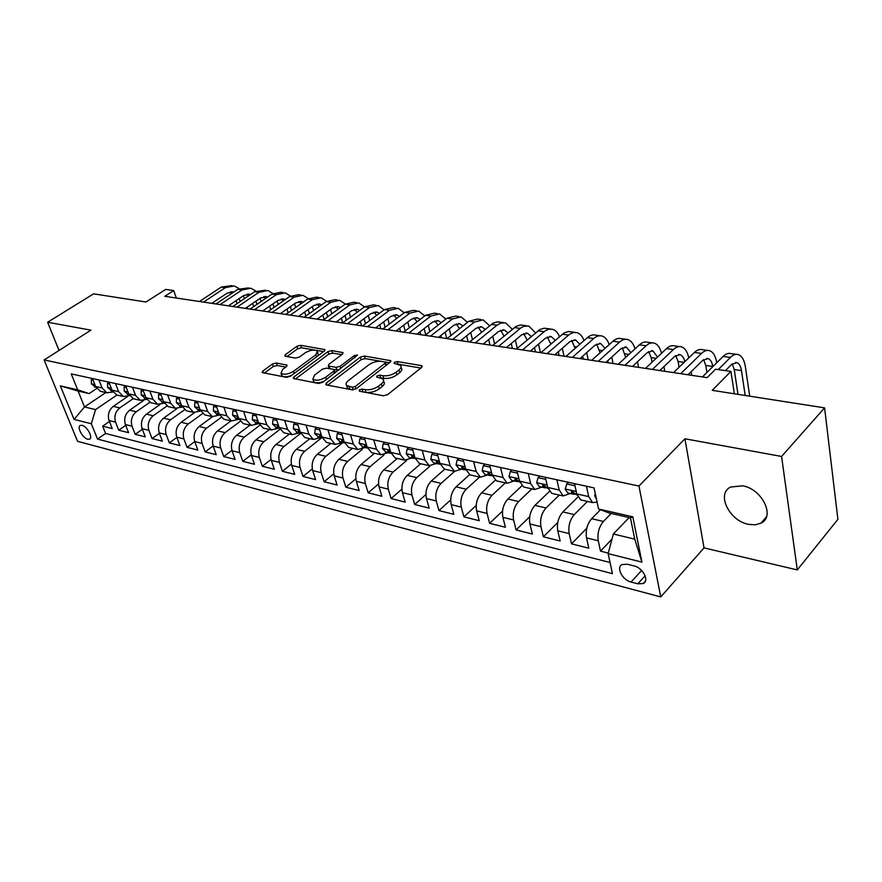 <?xml version="1.0" encoding="UTF-8"?>
<svg xmlns="http://www.w3.org/2000/svg" width="882" height="882" viewBox="0 0 882 882"><rect width="100%" height="100%" fill="white"/><g stroke="black" fill="none" stroke-linecap="round" stroke-linejoin="round"><path stroke-width="1.32" d="M359.228 389.866L359.426 391.222L383.372 395.775L387.595 394.662L421.596 367.441L422.07 365.986L421.155 365.578L397.253 361.565L394.408 362.315L394.067 363.318L400.516 365.357C401.597 366.68 401.067 368.235 398.929 370.021L396.128 372.237C392.049 375.037 387.65 376.195 382.953 375.721L379.899 375.17L377.022 375.93L376.658 376.978L383.042 379.051C384.155 380.429 383.604 382.038 381.388 383.89L378.521 386.162C374.354 389.028 369.911 390.197 365.192 389.679L362.138 389.094L359.228 389.866M748.553 524.338L755.279 524.812L761.001 523.158C775.609 516.598 762.07 488.871 742.556 485.806L730.605 487.051C716.041 493.766 729.249 520.898 748.553 524.338M87.726 439.225L89.534 439.159C93.327 437.836 87.142 426.315 82.081 425.345L80.317 425.422C76.525 426.789 82.676 438.211 87.726 439.225M276.364 362.998L272.483 364.023L262.792 371.068L262.152 372.535L286.385 377.331L290.343 376.283L324.422 351.003L324.984 349.614L300.663 345.314L296.837 346.328L285.459 354.597L284.853 355.997L285.548 356.317L295.547 358.081L299.428 357.056L305.095 352.899C310.166 349.967 314.268 349.338 317.41 351.025L315.855 354.751L293.43 371.355C288.304 374.354 284.158 374.993 281.005 373.284L282.67 369.36L286.452 366.581L287.058 365.137L276.364 362.998L277.168 365.501L273.299 366.526L264.247 373.119M781.573 456.457L684.928 438.784L704.023 547.887L797.295 569.926L781.573 456.457L824.582 407.859L712.226 390.329L730.924 371.421L715.611 369.194L707.144 377.639L164.791 296.297L173.699 290.564L165.695 289.395L145.993 302.008L93.613 293.838L47.617 322.239L59.028 350.463M684.928 438.784L638.954 486.037L44.1 359.955L90.945 330.155L47.617 322.239M326.318 383.075L325.745 384.596L326.505 384.96L352.072 389.822L356.218 388.73L390.263 362.138L390.77 360.705L364.376 356.03L360.396 357.089L326.318 383.075L326.924 385.037M318.556 383.45L293.298 378.444L293.915 376.956L327.983 351.598L331.886 350.573L343.065 352.668L342.514 354.057L328.876 364.332L328.302 365.776L329.063 366.118L336.086 367.364L340.077 366.317L354.277 355.534L357.607 355.049L322.603 382.38L318.556 383.45M824.582 407.859L837.9 519.322L797.295 569.926M109.445 421.464L102.654 426.171L112.257 428.586L109.07 420.538L115.553 422.125C113.91 416.403 115.31 411.662 119.776 407.892L133.149 398.675M125.707 425.322L118.739 430.207L128.574 432.676L125.398 424.551L132.035 426.182C130.404 420.394 131.815 415.587 136.302 411.762L149.819 402.324M142.355 429.269L135.2 434.341L145.276 436.866L142.112 428.652L148.915 430.328C147.283 424.485 148.716 419.612 153.214 415.742L166.952 406.029M159.399 433.294L152.068 438.575L162.376 441.165L159.234 432.864L166.202 434.572C164.581 428.663 166.025 423.746 170.535 419.81L184.525 409.788M176.863 437.417L169.333 442.907L179.895 445.564L176.775 437.174L183.908 438.927C182.309 432.952 183.765 427.968 188.285 423.977L202.584 413.592M212.562 416.701L199.145 426.524C194.624 430.559 193.158 435.576 194.746 441.595L187.028 447.35L197.844 450.063L194.746 441.595L202.066 443.392C200.479 437.351 201.945 432.301 206.476 428.244L221.139 417.451M213.113 445.939L205.153 451.904L216.244 454.682L213.168 446.116L220.676 447.968C219.1 441.86 220.588 436.744 225.119 432.621L240.202 421.364M231.922 450.338L223.741 456.567L235.119 459.423L232.065 450.768L239.761 452.653C238.206 446.479 239.706 441.298 244.248 437.108L259.804 425.322M251.227 454.847L242.793 461.352L254.468 464.274L251.447 455.52L259.33 457.46C257.798 451.22 259.308 445.972 263.861 441.717L279.969 429.325M271.039 459.445L262.351 466.258L274.324 469.257L271.325 460.415L279.429 462.4C277.907 456.082 279.429 450.768 283.993 446.446L300.718 433.371M291.38 464.141L282.405 471.286L294.698 474.373L291.733 465.431L300.045 467.471C298.557 461.077 300.089 455.685 304.654 451.297L321.61 437.825M312.272 468.948L302.989 476.456L315.613 479.621L312.68 470.58L321.224 472.675C319.758 466.203 321.313 460.746 325.866 456.281L342.822 442.577M333.749 473.855L324.135 481.759L337.089 485.012L334.201 475.861L342.977 478.022C341.543 471.473 343.098 465.939 347.662 461.396L362.359 449.313M355.81 478.86L345.854 487.217L359.161 490.557L356.317 481.296L365.335 483.512C363.924 476.886 365.501 471.275 370.065 466.655L383.979 455.002M378.51 483.975L368.158 492.817L381.851 496.246L379.04 486.886L388.312 489.168C386.933 482.454 388.521 476.754 393.085 472.068L406.657 460.481M401.861 489.201L391.101 498.573L405.169 502.101L402.413 492.63L411.949 494.967C410.604 488.187 412.203 482.399 416.767 477.625L430.184 465.928M425.907 494.526L414.683 504.493L429.159 508.12L426.458 498.539L436.259 500.943C434.947 494.074 436.568 488.209 441.132 483.347L454.561 471.407M450.669 499.951L438.938 510.579L453.833 514.316L451.187 504.614L461.286 507.095C460.018 500.138 461.65 494.185 466.203 489.234L479.61 477.052M476.192 505.474L463.91 516.852L479.246 520.7L476.655 510.876L487.062 513.434C485.828 506.378 487.481 500.337 492.013 495.298L505.375 482.873M502.52 511.086L489.62 523.302L505.408 527.26L502.894 517.326L513.6 519.961C512.409 512.817 514.085 506.676 518.605 501.538L531.923 488.871M529.685 516.764L516.091 529.95L532.364 534.029L529.917 523.963L540.964 526.675C539.817 519.443 541.504 513.214 546.013 507.977L559.265 495.056M557.755 522.508L543.378 536.796L560.158 541.008L557.777 530.81L569.166 533.61C568.074 526.278 569.772 519.95 574.259 514.603L587.445 501.428M586.784 528.274L571.514 543.852L588.812 548.196L586.519 537.877C585.461 530.49 587.169 524.095 591.646 518.693L600.466 509.719M109.07 420.538C107.417 414.838 108.817 410.108 113.282 406.359L127.449 396.646M125.398 424.551C123.756 418.785 125.167 414.011 129.643 410.207L143.38 400.66M142.112 428.652C140.481 422.831 141.914 417.991 146.401 414.143L159.907 404.64M159.234 432.864C157.613 426.976 159.058 422.081 163.556 418.167L176.951 408.631M176.775 437.174C175.165 431.221 176.62 426.271 181.13 422.291L194.503 412.644M213.168 446.116C211.603 440.041 213.069 434.947 217.6 430.857L231.073 420.857M232.065 450.768C230.511 444.616 231.999 439.457 236.53 435.3L250.025 425.146M251.447 455.52C249.904 449.302 251.403 444.087 255.956 439.864L269.451 429.534M271.325 460.415C269.804 454.12 271.325 448.828 275.879 444.539L289.384 434.043M291.733 465.431C290.233 459.059 291.766 453.701 296.319 449.346L309.847 438.674M312.68 470.58C311.214 464.141 312.757 458.706 317.311 454.274L330.838 443.414M334.201 475.861C332.757 469.345 334.311 463.844 338.875 459.335L352.403 448.288M356.317 481.296C354.895 474.703 356.471 469.125 361.036 464.538L374.541 453.293M379.04 486.886C377.65 480.216 379.238 474.549 383.802 469.885L397.308 458.442M402.413 492.63C401.056 485.872 402.655 480.128 407.219 475.387L420.703 463.734M426.458 498.539C425.124 491.693 426.745 485.861 431.298 481.043L444.76 469.169M451.187 504.614C449.897 497.691 451.529 491.77 456.082 486.853L469.577 474.703M476.655 510.876C475.409 503.865 477.052 497.856 481.594 492.851L495.287 480.238M502.894 517.326C501.682 510.215 503.346 504.118 507.878 499.014L521.89 485.817M529.917 523.963C528.759 516.775 530.435 510.568 534.944 505.375L549.409 491.428M557.777 530.81C556.663 523.522 558.361 517.227 562.859 511.935L577.886 497.062M634.158 565.968L627.378 564.237L622.141 564.535C615.79 567.247 622.383 580.124 631.071 582.043L637.818 583.818L643.221 583.531C649.626 580.841 642.945 567.81 634.158 565.968M638.954 486.037L660.75 596.938L77.55 441.309L44.1 359.955M102.654 426.171L105.564 433.47L97.516 439.082L612.439 573.653L608.139 553.631L613.354 534.007L629.109 517.558M97.516 439.082L91.342 423.757L74.077 419.413L60.351 385.864L77.66 389.822L71.244 373.902L594.049 487.889L598.569 509.002L632.813 516.83L641.931 562.121L608.139 553.631M182.221 407.043L175.386 408.267L170.733 403.261L167.646 394.927M200.633 411.001L193.621 412.39L188.969 407.33L185.915 398.907M219.53 415.047L212.308 416.624L207.678 411.508L204.635 402.986M238.779 419.281L231.481 420.957L226.872 415.797L223.852 407.175M258.448 423.691L251.161 425.4L246.563 420.196L243.575 411.475M278.646 428.211L271.358 429.964L266.772 424.716L263.817 415.896M299.373 432.853L292.096 434.661L287.543 429.347L284.61 420.427M320.662 437.615L313.397 439.468L308.865 434.109L305.977 425.08M342.536 442.51L335.281 444.418L330.783 439.004L327.928 429.865M365.016 447.549L357.783 449.511L353.318 444.043L350.496 434.793M388.135 452.72L380.914 454.737L376.493 449.214L373.714 439.853M411.916 458.045L404.717 460.117L400.329 454.539L397.606 445.068M436.381 463.524L429.214 465.652L424.87 460.018L422.202 450.426M461.562 469.158L454.439 471.363L450.14 465.663L447.527 455.95M487.503 474.968L480.414 477.228L476.181 471.484L473.623 461.639M514.228 480.955L507.183 483.281L503.005 477.471L500.524 467.504M541.78 487.118L534.779 489.521L530.677 483.645L528.263 473.546M570.18 493.479L563.245 495.96L559.21 490.028L556.873 479.786M611.998 539.123L600.521 551.14L598.261 540.765C597.224 533.334 598.944 526.896 603.409 521.449L611.204 513.445M582.208 500.248L580.764 499.918L576.773 493.942L574.491 483.634M597.081 502.078L592.627 502.597L588.669 496.599L586.42 486.236M92.445 378.521L95.598 386.481L100.283 391.288L101.86 391.652M112.973 392.049L106.788 392.766L102.103 387.937L98.96 379.944M108.839 382.104L111.981 390.142L116.656 394.993L118.243 395.345M129.654 395.676L123.326 396.503L118.64 391.63L115.509 383.56M125.63 385.765L128.761 393.89L133.436 398.785L135.012 399.138M146.754 399.381L140.26 400.329L135.585 395.412L132.465 387.253M143.479 391.2L141.142 390.693L142.84 389.524L145.949 397.727L150.613 402.666L152.2 403.03M164.273 403.173L157.602 404.254L152.939 399.281L149.841 391.035M160.469 393.361L163.567 401.663L168.219 406.646L169.807 407.01M178.55 397.297L181.626 405.687L186.267 410.736L187.855 411.089M197.094 401.343L200.137 409.832L204.778 414.915L206.355 415.268M216.112 405.488L219.133 414.066L223.752 419.204L225.329 419.567M235.626 409.744L238.625 418.421L243.223 423.614L244.799 423.966M255.659 414.11L258.624 422.886L263.211 428.123L264.787 428.487M276.231 418.597L279.164 427.483L283.728 432.764L285.305 433.117M297.355 423.206L300.266 432.191L304.808 437.527L306.374 437.88M319.075 427.935L321.941 437.031L326.45 442.422L328.016 442.775M341.4 432.808L344.223 442.014L348.71 447.45L350.264 447.802M364.354 437.814L367.144 447.13L371.587 452.631L373.13 452.973M387.97 442.962L390.715 452.389L395.114 457.945L396.657 458.298M412.28 448.265L414.97 457.813L419.325 463.425L420.857 463.767M437.307 453.723L439.942 463.392L444.252 469.059L445.774 469.4M463.094 459.346L465.674 469.136L469.93 474.858L471.44 475.2M489.664 465.134L492.178 475.056L496.379 480.844L497.878 481.175M517.061 471.109L519.509 481.153L523.643 487.007L525.121 487.338M545.319 477.272L547.689 487.448L551.757 493.358L553.223 493.688M571.514 543.852L569.166 533.61M543.378 536.796L540.964 526.675M516.091 529.95L513.6 519.961M489.62 523.302L487.062 513.434M463.91 516.852L461.286 507.095M438.938 510.579L436.259 500.943M414.683 504.493L411.949 494.967M391.101 498.573L388.312 489.168M368.158 492.817L365.335 483.512M345.854 487.217L342.977 478.022M324.135 481.759L321.224 472.675M302.989 476.456L300.045 467.471M282.405 471.286L279.429 462.4M262.351 466.258L259.33 457.46M242.793 461.352L239.761 452.653M223.741 456.567L220.676 447.968M205.153 451.904L202.066 443.392M187.028 447.35L183.908 438.927M169.333 442.907L166.202 434.572M152.068 438.575L148.915 430.328M135.2 434.341L132.035 426.182M118.739 430.207L115.553 422.125M105.564 433.47L610.046 562.495M600.521 551.14L608.282 553.091M105.818 392.545L84.496 406.955L95.554 409.612L116.92 395.059M613.354 534.007L634.753 539.145L630.443 517.866L608.911 512.916L598.569 509.002M704.023 547.887L660.75 596.938M176.334 298.028L173.699 290.564M734.353 393.78L730.924 371.421M96.7 388.521L89.148 393.581L78.079 391.035L84.496 406.955L74.077 419.413M77.66 389.822L89.148 393.581M95.554 409.612L91.342 423.757M634.753 539.145L641.931 562.121M630.443 517.866L632.813 516.83M60.351 385.864L78.079 391.035M362.094 391.729L365.975 392.336C370.683 392.854 375.126 391.685 379.282 388.819L378.521 386.162M383.571 380.925L383.791 381.697C384.916 383.075 384.365 384.695 382.149 386.548L379.282 388.819M401.023 367.21L401.244 367.992C402.335 369.315 401.806 370.881 399.667 372.667L396.867 374.883C392.788 377.683 388.411 378.841 383.703 378.356L380.153 377.772M420.824 368.059L398.377 364.244M381.035 361.3L365.115 358.599L361.146 359.658L327.751 385.191M389.502 362.745L385.191 362.006M352.37 387.253L355.259 386.492L385.147 363.208L385.5 362.204L381.741 361.4C377.154 360.958 372.854 362.094 368.819 364.817L348.39 380.594C346.097 382.446 345.501 384.067 346.615 385.456L352.37 387.253L353.142 389.866M386.349 365.203L385.61 362.59M347.012 385.798L347.409 388.08L349.978 389.293L349.195 386.658M353.043 389.866L349.978 389.293M295.36 379.04L328.754 354.123L327.983 351.598M341.753 354.641L332.646 353.098L328.754 354.123M328.931 367.838L329.846 368.676L336.858 369.944L339.316 369.668M314.466 375.17L312.889 379.161C316.186 380.98 320.453 380.34 325.667 377.242L333.639 371.201L334.212 369.734L333.429 369.382L326.417 368.114L322.437 369.172L314.466 375.17M313.518 379.635L313.694 381.741C315.899 383.317 319.383 383.141 324.113 381.222M335.138 372.843L334.366 370.242M285.768 367.077L277.168 365.501M281.7 373.781L281.832 375.809C283.784 377.242 286.981 377.132 291.446 375.456M318.27 355.567L317.785 352.26M314.841 350.077L301.435 347.806L297.62 348.809L286.981 356.571M323.65 351.565L315.977 350.264M595.295 493.711L594.633 495.706L596.441 499.058M749.711 396.183L745.356 366.647C744.276 359.988 741.938 355.975 738.355 354.608C735.786 353.836 733.14 354.773 730.417 357.43L718.257 369.58M736.393 354.332L731.068 353.616C728.488 352.844 725.842 353.77 723.108 356.416L702.436 376.934M725.434 370.627L731.509 364.52L736.834 362.612C739.204 363.527 740.759 366.184 741.475 370.605L745.191 395.478M732.258 363.836L734.232 369.558L738.002 394.353M574.954 485.762L566.762 483.964L565.175 489.157L567.81 492.95L568.769 493.159M716.746 362.734L716.724 362.59C715.589 356.008 713.196 352.039 709.536 350.683C706.923 349.911 704.244 350.827 701.499 353.428L680.683 373.67M707.54 350.408L702.458 349.713C699.834 348.941 697.144 349.856 694.399 352.447L673.528 372.601M577.06 495.056L571.69 491.252L571.437 492.332L573.333 494.185L575.726 494.207M687.993 374.773L702.645 360.429L708.037 358.577C710.462 359.481 712.05 362.116 712.81 366.471L712.832 366.614M703.593 359.613L705.776 365.468L706.912 372.491M568.46 482.311L566.762 483.964M545.804 479.367L538.086 477.68L536.631 482.818L539.31 486.566L540.291 486.787M688.754 357.894C687.497 351.819 685.082 348.136 681.532 346.869C678.875 346.097 676.163 346.99 673.396 349.548L652.404 369.426M679.504 346.593L674.653 345.931C671.985 345.16 669.273 346.042 666.494 348.599L645.47 368.389M547.976 488.485L542.97 484.857L542.739 485.927L544.657 487.768L546.983 487.812M659.824 370.539L674.598 356.46L680.055 354.652C682.359 355.468 683.936 357.827 684.807 361.719M675.722 355.534L678.104 361.477L679.096 367.232M691.697 375.324L691.091 371.73M539.795 476.06L538.086 477.68M517.558 473.182L510.292 471.583L508.958 476.666L511.681 480.381L512.663 480.602M661.511 353.285C660.133 347.728 657.729 344.344 654.301 343.153C651.611 342.381 648.876 343.252 646.076 345.777L624.941 365.313M652.25 342.877L647.62 342.249C644.918 341.477 642.162 342.337 639.373 344.851L618.194 364.299M519.763 482.09L515.121 478.65L514.912 479.731L516.874 481.539L519.134 481.627M632.46 366.438L647.333 352.602L652.856 350.827L657.509 357.045M648.634 351.587L651.192 357.607L652.03 362.204M664.763 371.289L663.937 366.625M512.001 470.007L510.292 471.583M490.183 467.184L483.325 465.674L482.123 470.701L484.88 474.384L485.872 474.604M634.996 348.875C633.519 343.771 631.137 340.661 627.83 339.548C625.095 338.776 622.328 339.625 619.517 342.106L598.25 361.311M625.746 339.261L621.325 338.666C618.58 337.894 615.812 338.743 613.001 341.202L591.69 360.319M492.399 475.839L488.121 472.631L487.933 473.7L489.918 475.508L492.112 475.607M605.846 362.447L620.829 348.842L626.396 347.122L630.939 352.591M622.284 347.762L625.702 357.408M633.519 365.446L633.739 366.636M638.557 367.353L637.499 361.741M485.045 464.13L483.325 465.674M463.623 461.363L457.174 459.941L456.071 464.924L458.872 468.562L459.875 468.783M609.164 344.642C607.621 339.956 605.261 337.089 602.064 336.042C599.308 335.27 596.508 336.097 593.685 338.534L572.297 357.419M599.969 335.755L595.736 335.171C592.969 334.41 590.168 335.237 587.335 337.663L565.913 356.46M465.839 469.731L461.925 466.798L461.76 467.868L463.756 469.654L465.861 469.786M579.981 358.566L595.03 345.193L600.664 343.506L605.052 348.324M596.64 344.046L600.069 352.8M607.764 360.705L608.183 362.8M613.045 363.527L611.777 357.067M458.894 458.431L457.174 459.941M437.847 455.707L431.783 454.384L430.791 459.302L433.624 462.907L434.628 463.127M584.005 340.584C582.418 336.262 580.08 333.617 576.993 332.624L573.399 332.503L569.739 334.135L547.049 353.627M574.866 332.338L568.449 331.5L564.16 332.9L540.842 352.701M440.151 464.153L438.365 463.965L436.347 462.19L436.491 461.132L440.052 463.756M554.8 354.796L569.937 341.632L575.615 339.989L579.838 344.234M571.679 340.441L575.119 348.379M582.682 356.163L583.289 359.062M588.206 359.801L586.717 352.579M433.503 452.885L431.783 454.384M412.831 450.228L407.12 448.982L406.238 453.844L409.094 457.416L410.108 457.637M559.497 336.67C557.865 332.69 555.561 330.232 552.584 329.295L548.957 329.162L545.263 330.772L522.486 349.945M550.434 329.008L544.183 328.192L539.861 329.559L516.444 349.04M414.992 457.89L411.784 455.63L411.662 456.689L415.246 458.673M530.303 351.113L545.506 338.17L551.217 336.571L555.274 340.298M547.38 336.946L550.809 344.134M558.262 351.786L559.045 355.424M564.017 356.174L562.319 348.269M408.851 447.516L407.12 448.982M388.532 444.903L383.163 443.723L382.369 448.552L386.283 452.301M535.606 332.911L528.803 326.053L523.908 326.252L520.843 327.917L498.573 346.361M526.642 325.767L520.534 324.973L516.191 326.307L492.685 345.479M390.638 452.135L387.793 450.283L387.683 451.341L391.024 453.315M506.455 347.541L521.714 334.807L527.458 333.242L531.328 336.516M523.699 333.55L527.127 340.044M534.459 347.574L535.429 351.885M540.446 352.635L538.538 344.112M384.894 442.29L383.163 443.723M364.928 439.732L359.878 438.63L359.183 443.392L363.119 447.119M512.332 329.273L505.64 322.9L500.711 323.077L497.029 325.182L475.288 342.866M503.457 322.603L497.503 321.831L493.137 323.143L469.555 342.007M366.945 446.49L364.464 445.09L364.376 446.138L367.474 448.1M483.226 344.057L498.539 331.522L504.317 329.989L507.977 332.867M500.634 330.243L504.041 336.108M511.273 343.517L512.42 348.434M517.271 348.346L515.364 340.11M361.609 437.218L359.878 438.63M341.973 434.705L337.244 433.668L336.626 438.387L340.595 442.08M489.62 325.767L483.06 319.824L474.406 322.051L452.609 339.46M480.866 319.527L477.504 319.075L468.838 321.28L447.031 338.622M343.947 441.11L341.786 440.041L341.72 441.077L344.575 442.996M460.591 340.661L475.949 328.325L481.759 326.825L485.21 329.339M478.154 327.024L481.528 332.316M484.218 343.241L484.461 344.245M488.661 339.603L489.984 345.071M494.604 343.903L492.762 336.251M338.975 432.279L337.244 433.668M319.659 429.81L315.227 428.839L314.698 433.514L318.678 437.174M467.482 322.371L461.043 316.825L452.356 319.008L430.504 336.152M458.838 316.528L455.63 316.087L446.92 318.259L425.069 335.336M321.599 435.94L319.725 435.124L319.67 436.16L322.305 438.023M438.541 337.354L453.921 325.204L459.765 323.738L462.995 325.932M456.237 323.892L459.544 328.677M462.289 339.294L462.708 340.981M466.611 335.822L468.099 341.786M472.487 339.636L470.723 332.514M316.958 427.472L315.227 428.839M297.962 425.058L293.794 424.143L293.342 428.773L297.355 432.401M445.873 319.075L439.578 313.904L430.846 316.032L408.961 332.922M437.362 313.606L434.286 313.187L425.554 315.304L403.658 332.117M299.858 430.945L298.248 430.339L298.215 431.375L300.63 433.161M417.032 334.124L432.445 322.162L438.31 320.728L441.331 322.636M434.848 320.85L438.089 325.16M440.901 335.491L441.496 337.795M445.101 332.172L446.755 338.589M450.923 335.535L449.225 328.909M295.525 422.809L293.794 424.143M276.827 420.427L272.935 419.578L272.56 424.154L276.584 427.748M424.793 315.888L418.63 311.048L409.876 313.143L387.959 329.769M416.403 310.751L413.471 310.354L404.706 312.426L382.788 328.986M278.712 426.116L277.356 425.686L277.334 426.723L279.517 428.409M396.062 330.982L411.497 319.196L417.384 317.796L420.174 319.438M413.989 317.873L417.142 321.765M420.03 331.808L420.791 334.697M424.11 328.633L425.752 334.796M429.865 331.577L428.244 325.425M274.666 418.255L272.935 419.578M256.265 415.918L252.627 415.124L252.318 419.656L256.364 423.217M404.21 312.801L398.19 308.27L389.414 310.31L367.474 326.693M395.952 307.961L393.152 307.575L384.365 309.615L362.425 325.932M258.139 421.442L257.004 421.155L257.004 422.18L258.966 423.779L255.328 422.985M375.611 327.917L391.068 316.307L396.966 314.929L399.535 316.34M393.637 314.984L396.691 318.49M399.645 328.247L400.582 331.665M403.636 325.204L405.191 330.948M409.325 327.773L407.771 322.04M254.358 413.823L252.627 415.124M236.244 411.53L232.848 410.792L232.605 415.279L236.663 418.807M384.122 309.803L378.235 305.547L369.437 307.553L347.486 323.694M375.997 305.238L373.318 304.874L364.52 306.87L342.558 322.955M238.096 416.91L237.181 416.745L237.192 417.759L238.945 419.237M355.644 324.918L371.113 313.474L377.022 312.129L379.37 313.33M373.759 312.151L376.702 315.315M379.756 324.797L380.848 328.699M383.637 321.886L385.125 327.222M389.26 324.102L387.782 318.766M234.568 409.513L232.848 410.792M216.729 407.252L213.565 406.558L213.389 411.012L217.457 414.507M364.498 306.881L358.753 302.89L349.933 304.852L327.972 320.772M356.504 302.592L353.958 302.239L345.127 304.191L323.165 320.045M218.593 412.522L217.854 412.445L217.887 413.46L219.42 414.805M336.163 321.996L351.631 310.718L357.563 309.395L359.68 310.42M354.355 309.395L357.188 312.239M360.319 321.456L361.576 325.811M364.101 318.667L365.523 323.628M369.668 320.552L368.257 315.591M215.296 405.312L213.565 406.558M197.722 403.085L194.779 402.446L194.657 406.845L198.737 410.317M345.325 304.058L339.724 300.299L330.893 302.228L308.932 317.917M337.475 299.99L335.039 299.66L326.197 301.578L304.235 317.211M199.575 408.267L199.067 409.259L200.39 410.472M317.134 319.141L332.613 308.027L338.545 306.738L340.441 307.586M335.403 306.704L338.104 309.262M341.345 318.226L342.701 322.856M345.027 315.536L346.383 320.155M350.518 317.123L349.184 312.504M196.499 401.211L194.779 402.446M179.189 399.028L176.455 398.432L176.389 402.787L180.479 406.227M326.594 301.302L321.136 297.774L312.283 299.66L290.332 315.128M318.876 297.466L316.561 297.146L307.708 299.02L285.746 314.433M181.053 404.143L180.722 405.158L181.835 406.227M298.557 316.362L314.025 305.392L319.968 304.125L321.632 304.83M316.881 304.081L319.46 306.374M322.79 315.083L324.091 319.383M326.384 312.504L327.674 316.792M331.819 313.805L330.541 309.516M178.164 397.22L176.455 398.432M161.108 395.07L158.584 394.519L158.573 398.829L162.663 402.236M308.292 298.623L302.967 295.294L294.114 297.146L272.163 312.404M300.707 294.985L298.491 294.687L289.638 296.528L267.687 311.732M162.994 400.13L163.721 402.071M280.41 313.639L295.867 302.824L301.82 301.578L303.254 302.14M298.778 301.512L301.225 303.573M304.665 312.03L305.9 316.032M308.171 309.549L309.395 313.54M313.54 310.596L312.327 306.605M160.292 393.317L158.584 394.519M141.142 390.693L141.186 394.971L145.287 398.355M290.41 296.021L285.206 292.879L276.342 294.687L254.413 309.736M282.946 292.57L280.829 292.284L271.965 294.081L250.047 309.086M145.387 396.25L146.048 397.991M262.671 310.971L278.117 300.31L284.081 299.086L285.283 299.538M281.093 299.009L283.398 300.839M286.937 309.064L288.105 312.779M290.354 306.671L291.512 310.387M295.668 307.476L294.511 303.772M126.28 387.441L124.119 386.966L124.219 391.2L128.32 394.552M272.913 293.497L267.852 290.509L258.977 292.284L237.071 307.134M265.581 290.2L254.7 291.699L232.793 306.495M128.221 392.49L128.794 393.989M245.328 308.369L260.774 297.851L267.709 296.991M263.795 296.561L265.967 298.193M269.605 306.186L270.708 309.637M272.946 303.882L274.037 307.333M278.183 304.455L277.091 301.016M125.685 385.897L124.119 386.966M109.489 383.758L107.505 383.317L107.659 387.518L111.749 390.847M255.813 291.027L250.863 288.193L241.999 289.946L220.114 304.588M248.592 287.885L237.809 289.362L215.936 303.97M111.474 388.852L111.948 390.065M228.383 305.833L243.807 295.448L250.521 294.522M246.872 294.169L248.9 295.613M252.649 303.386L253.696 306.583M255.912 301.159L256.949 304.356M264.214 311.203L263.872 310.144M261.094 301.523L260.058 298.337M108.938 382.358L107.505 383.317M93.095 380.164L91.287 379.767L91.474 383.924L95.576 387.22M239.077 288.612L234.259 285.933L225.384 287.642L203.533 302.107M231.977 285.625L221.294 287.08L199.442 301.49M95.146 385.346L95.488 386.195M211.801 303.342L227.203 293.1L233.697 292.107M230.323 291.832L232.209 293.1M236.067 300.652L237.049 303.617M239.243 298.513L240.224 301.479M247.666 308.722L247.136 307.134M244.369 298.678L243.399 295.724M92.599 378.896L91.287 379.767M113.282 406.359L119.776 407.892M129.643 410.207L136.302 411.762M146.401 414.143L153.214 415.742M163.556 418.167L170.535 419.81M181.13 422.291L188.285 423.977M199.145 426.524L206.476 428.244M217.6 430.857L225.119 432.621M236.53 435.3L244.248 437.108M255.956 439.864L263.861 441.717M275.879 444.539L283.993 446.446M296.319 449.346L304.654 451.297M317.311 454.274L325.866 456.281M338.875 459.335L347.662 461.396M361.036 464.538L370.065 466.655M383.802 469.885L393.085 472.068M407.219 475.387L416.767 477.625M431.298 481.043L441.132 483.347M456.082 486.853L466.203 489.234M481.594 492.851L492.013 495.298M507.878 499.014L518.605 501.538M534.944 505.375L546.013 507.977M562.859 511.935L574.259 514.603M591.646 518.693L603.409 521.449M576.773 493.942L588.669 496.599M95.598 386.481L102.103 387.937M111.981 390.142L118.64 391.63M128.761 393.89L135.585 395.412M145.949 397.727L152.939 399.281M163.567 401.663L170.733 403.261M181.626 405.687L188.969 407.33M200.137 409.832L207.678 411.508M219.133 414.066L226.872 415.797M238.625 418.421L246.563 420.196M258.624 422.886L266.772 424.716M279.164 427.483L287.543 429.347M300.266 432.191L308.865 434.109M321.941 437.031L330.783 439.004M344.223 442.014L353.318 444.043M367.144 447.13L376.493 449.214M390.715 452.389L400.329 454.539M414.97 457.813L424.87 460.018M439.942 463.392L450.14 465.663M465.674 469.136L476.181 471.484M492.178 475.056L503.005 477.471M519.509 481.153L530.677 483.645M547.689 487.448L559.21 490.028M586.519 537.877L598.261 540.765M645.128 575.759L637.818 583.818M641.633 570.467L631.071 582.043M365.975 392.336L365.192 389.679M382.149 386.548L381.388 383.89M380.649 377.805L379.899 375.17M383.703 378.356L382.953 375.721M396.867 374.883L396.128 372.237M399.667 372.667L398.929 370.021M397.98 364.156L397.253 361.565M421.651 367.397L421.155 365.578M362.921 391.751L362.138 389.094M361.146 359.658L360.396 357.089M365.115 358.599L364.376 356.03M390.395 362.039L389.91 360.33M355.975 388.907L355.259 386.492M385.831 365.611L385.147 363.208M294.522 378.874L293.915 376.956M332.646 353.098L331.886 350.573M342.756 353.869L342.293 352.315M329.846 368.676L329.063 366.118M336.858 369.944L336.086 367.364M340.761 368.566L340.077 366.317M354.939 357.783L354.277 355.534M326.362 379.514L325.667 377.242M334.333 373.461L333.639 371.201M286.826 366.262L286.363 364.817M294.103 373.483L293.43 371.355M316.506 356.868L315.855 354.751M286.033 356.405L285.459 354.597M297.62 348.809L296.837 346.328M301.435 347.806L300.663 345.314M324.697 350.771L324.245 349.283M263.42 372.965L262.792 371.068M273.299 366.526L272.483 364.023M595.747 495.805L594.677 495.574M730.417 357.43L723.108 356.416M741.475 370.605L734.232 369.558M576.222 491.472L565.219 489.025M701.499 353.428L694.399 352.447M712.81 366.471L705.776 365.468M572.583 491.208L571.437 492.332M547.116 485.012L536.664 482.686M673.396 349.548L666.494 348.599M684.145 362.348L678.104 361.477M543.896 484.824L542.739 485.927M518.914 478.75L508.991 476.545M646.076 345.777L639.373 344.851M656.164 358.324L651.192 357.607M516.08 478.639L514.912 479.731M491.572 472.675L482.145 470.58M619.517 342.106L613.001 341.202M628.965 354.41L625.018 353.836M489.091 472.653L487.933 473.7M465.046 466.787L456.104 464.792M593.685 338.534L587.335 337.663M602.527 350.606L599.539 350.176M462.907 466.832L461.76 467.868M439.313 461.065L430.813 459.18M568.548 335.061L562.363 334.212M576.806 346.902L574.744 346.604M437.494 461.198L436.347 462.19M414.32 455.52L406.26 453.723M544.073 331.676L538.053 330.849M551.779 343.296L550.588 343.12M412.798 455.718L411.662 456.689M390.053 450.129L382.391 448.431M520.248 328.391L514.382 327.575M388.819 450.393L387.683 451.341M366.471 444.892L359.195 443.282M497.029 325.182L491.318 324.389M365.501 445.223L364.376 446.138M343.55 439.798L336.648 438.266M474.406 322.051L468.838 321.28M342.822 440.184L341.72 441.077M321.257 434.848L314.709 433.393M452.356 319.008L446.92 318.259M320.761 435.3L319.67 436.16M299.571 430.03L293.353 428.652M430.846 316.032L425.554 315.304M299.296 430.537L298.215 431.375M278.458 425.345L272.571 424.044M409.876 313.143L404.706 312.426M278.403 425.896L277.334 426.723M257.919 420.78L252.329 419.545M389.414 310.31L384.365 309.615M258.051 421.387L257.004 422.18M237.897 416.337L232.605 415.168M369.437 307.553L364.52 306.87M238.151 417.054L237.192 417.759M218.405 412.015L213.389 410.902M349.933 304.852L345.127 304.191M218.703 412.853L217.887 413.46M199.409 407.793L194.657 406.734M330.893 302.228L326.197 301.578M199.751 408.763L199.067 409.259M180.887 403.68L176.389 402.677M312.283 299.66L307.708 299.02M181.284 404.761L180.722 405.158M162.817 399.667L158.573 398.719M294.114 297.146L289.638 296.528M145.199 395.753L141.186 394.86M276.342 294.687L271.965 294.081M128.011 391.939L124.219 391.09M258.977 292.284L254.7 291.699M111.22 388.212L107.648 387.418M241.999 289.946L237.809 289.362M94.837 384.574L91.463 383.824M225.384 287.642L221.294 287.08M766.48 516.775L761.001 523.158M580.764 499.918L592.627 502.597M551.757 493.358L563.245 495.96M523.643 487.007L534.779 489.521M496.379 480.844L507.183 483.281M469.93 474.858L480.414 477.228M444.252 469.059L454.439 471.363M419.325 463.425L429.214 465.652M395.114 457.945L404.717 460.117M371.587 452.631L380.914 454.737M348.71 447.45L357.783 449.511M326.45 442.422L335.281 444.418M304.808 437.527L313.397 439.468M283.728 432.764L292.096 434.661M263.211 428.123L271.358 429.964M243.223 423.614L251.161 425.4M223.752 419.204L231.481 420.957M204.778 414.915L212.308 416.624M186.267 410.736L193.621 412.39M168.219 406.646L175.386 408.267M150.613 402.666L157.602 404.254M133.436 398.785L140.26 400.329M116.656 394.993L123.326 396.503M100.283 391.288L106.788 392.766M645.404 581.117L643.221 583.531M422.224 366.592L422.07 365.986M390.924 361.267L390.77 360.705M347.409 388.08L346.615 385.456M329.085 368.334L328.302 365.776M313.694 381.741L312.889 379.161M281.832 375.809L281.005 373.284M736.834 362.612L735.522 362.425M567.81 492.95L573.333 494.185M708.037 358.577L706.714 358.39M539.31 486.566L544.657 487.768M680.055 354.652L678.71 354.454M511.681 480.381L516.874 481.539M652.856 350.827L651.489 350.639M484.88 474.384L489.918 475.508M626.396 347.122L625.018 346.924M458.872 468.562L463.756 469.654M600.664 343.506L599.264 343.307M433.624 462.907L438.365 463.965M575.615 339.989L574.204 339.791M409.094 457.416L413.702 458.442M551.217 336.571L549.795 336.373M385.269 452.08L389.745 453.083M527.458 333.242L526.025 333.032M362.094 446.887L366.449 447.869M504.317 329.989L502.872 329.791M339.57 441.849L343.804 442.797M481.759 326.825L480.304 326.616M317.652 436.943L321.765 437.858M459.765 323.738L458.298 323.529M296.319 432.169L300.321 433.062M438.31 320.728L436.833 320.519M275.548 427.516L279.451 428.387M417.384 317.796L415.907 317.586M396.966 314.929L395.478 314.72M235.615 418.575L238.978 419.325M377.022 312.129L375.534 311.919M216.41 414.275L219.497 414.959M357.563 309.395L356.063 309.185M197.689 410.086L200.501 410.714M338.545 306.738L337.045 306.517M179.432 405.996L181.99 406.569M319.968 304.125L318.468 303.915M161.626 402.005L163.931 402.523M301.82 301.578L300.31 301.368M144.24 398.113L146.313 398.576M284.081 299.086L282.571 298.877M127.273 394.32L129.125 394.728M266.728 296.661L265.217 296.44M110.713 390.605L112.345 390.98M249.76 294.279L248.25 294.059M94.539 386.989L95.962 387.308M233.168 291.942L231.646 291.733"/></g></svg>
